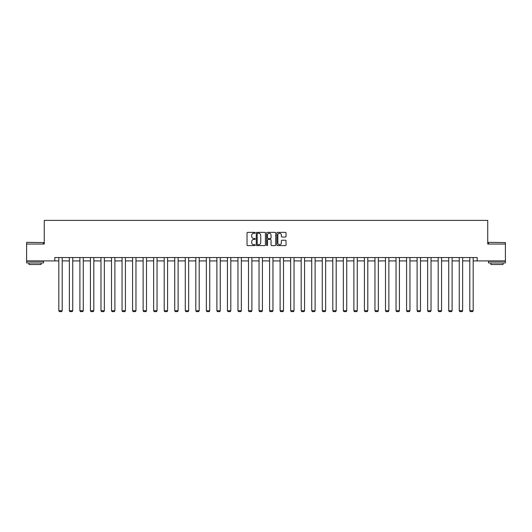 <?xml version="1.0" encoding="UTF-8"?>
<svg xmlns="http://www.w3.org/2000/svg" width="532" height="532" viewBox="0 0 532 532"><rect width="100%" height="100%" fill="white"/><g stroke="black" fill="none" stroke-linecap="round" stroke-linejoin="round"><path stroke-width="0.8" d="M255.194 232.803A0.465 0.465 0 0 0 254.728 232.344L247.686 232.344A0.665 0.665 0 0 0 247.021 233.003L247.021 244.939A0.665 0.665 0 0 0 247.686 245.604L254.728 245.604A0.465 0.465 0 0 0 255.194 245.139A0.465 0.465 0 0 0 254.728 244.673L253.817 244.673A2.121 2.121 0 0 1 251.696 242.552L251.696 241.561A2.121 2.121 0 0 1 253.817 239.44L254.728 239.44A0.465 0.465 0 0 0 255.194 238.974A0.465 0.465 0 0 0 254.728 238.509L253.817 238.509A2.121 2.121 0 0 1 251.696 236.388L251.696 235.39A2.121 2.121 0 0 1 253.817 233.269L254.728 233.269A0.465 0.465 0 0 0 255.194 232.803M285.378 237.019A0.665 0.665 0 0 0 286.043 236.354L286.043 233.003A0.665 0.665 0 0 0 285.378 232.344L277.551 232.344A0.665 0.665 0 0 0 276.893 233.003L276.893 244.939A0.665 0.665 0 0 0 277.551 245.604L285.378 245.604A0.665 0.665 0 0 0 286.043 244.939L286.043 240.896A0.665 0.665 0 0 0 285.378 240.231L282.027 240.231A0.665 0.665 0 0 0 281.368 240.896L281.368 242.905A1.776 1.776 0 0 1 279.593 244.673A1.776 1.776 0 0 1 277.817 242.905L277.817 235.044A1.776 1.776 0 0 1 279.593 233.269A1.776 1.776 0 0 1 281.368 235.044L281.368 236.354A0.665 0.665 0 0 0 282.027 237.019L285.378 237.019M54.803 260.926L26.6 260.926L26.6 244.042L44.262 244.042L44.262 220.394L487.738 220.394L487.738 244.042L505.4 244.042L505.4 260.926L477.197 260.926L477.197 257.548L54.803 257.548L54.803 260.926L58.819 260.926M265.421 233.003A0.665 0.665 0 0 0 264.756 232.344L256.929 232.344A0.665 0.665 0 0 0 256.271 233.003L256.271 244.939A0.665 0.665 0 0 0 256.929 245.604L264.756 245.604A0.665 0.665 0 0 0 265.421 244.939L265.421 233.003M267.244 232.344L275.071 232.344A0.665 0.665 0 0 1 275.729 233.003L275.729 244.939A0.665 0.665 0 0 1 275.071 245.604L271.719 245.604A0.665 0.665 0 0 1 271.054 244.939L271.054 240.098A0.665 0.665 0 0 0 270.396 239.44L268.175 239.44A0.665 0.665 0 0 0 267.51 240.098L267.51 245.139A0.465 0.465 0 0 1 267.044 245.604A0.465 0.465 0 0 1 266.579 245.139L266.579 233.003A0.665 0.665 0 0 1 267.244 232.344M62.197 260.926L69.359 260.926M72.738 260.926L79.9 260.926M83.278 260.926L90.433 260.926M93.812 260.926L100.974 260.926M104.352 260.926L111.514 260.926M114.892 260.926L122.047 260.926M125.426 260.926L132.588 260.926M135.966 260.926L143.128 260.926M146.5 260.926L153.662 260.926M157.04 260.926L164.202 260.926M167.58 260.926L174.742 260.926M178.114 260.926L185.276 260.926M188.654 260.926L195.816 260.926M199.194 260.926L206.35 260.926M209.728 260.926L216.89 260.926M220.268 260.926L227.43 260.926M230.808 260.926L237.964 260.926M241.342 260.926L248.504 260.926M251.882 260.926L259.044 260.926M262.422 260.926L269.578 260.926M272.956 260.926L280.118 260.926M283.496 260.926L290.658 260.926M294.036 260.926L301.192 260.926M304.57 260.926L311.732 260.926M315.11 260.926L322.272 260.926M325.651 260.926L332.806 260.926M336.184 260.926L343.346 260.926M346.724 260.926L353.886 260.926M357.258 260.926L364.42 260.926M367.798 260.926L374.96 260.926M378.338 260.926L385.501 260.926M388.872 260.926L396.034 260.926M399.412 260.926L406.574 260.926M409.953 260.926L417.108 260.926M420.486 260.926L427.648 260.926M431.026 260.926L438.188 260.926M441.567 260.926L448.722 260.926M452.1 260.926L459.262 260.926M462.641 260.926L469.803 260.926M473.181 260.926L477.197 260.926M257.661 233.269A0.465 0.465 0 0 0 257.195 233.734L257.195 244.208A0.465 0.465 0 0 0 257.661 244.673L258.625 244.673A2.121 2.121 0 0 0 260.747 242.552L260.747 235.39A2.121 2.121 0 0 0 258.625 233.269L257.661 233.269M271.054 235.078A1.776 1.776 0 0 0 269.285 233.302A1.776 1.776 0 0 0 267.51 235.078L267.51 237.844A0.665 0.665 0 0 0 268.175 238.509L270.396 238.509A0.665 0.665 0 0 0 271.054 237.844L271.054 235.078M62.197 257.548L62.197 310.728L58.819 310.728L58.819 257.548M62.197 310.728L61.692 311.606L59.331 311.606L58.819 310.728M26.799 242.353L43.491 242.552L26.799 242.353M35.046 262.954L26.6 262.954L26.6 261.265L43.491 261.265L43.491 262.954L35.046 262.954M41.124 262.954L41.124 264.51L28.967 264.51L28.967 262.954M488.715 242.353L505.4 242.552L488.715 242.353M496.954 262.954L488.509 262.954L488.509 261.265L505.4 261.265L505.4 262.954L496.954 262.954M503.033 262.954L503.033 264.51L490.876 264.51L490.876 262.954M72.738 257.548L72.738 310.728L69.359 310.728L69.359 257.548M72.738 310.728L72.232 311.606L69.865 311.606L69.359 310.728M83.278 257.548L83.278 310.728L79.9 310.728L79.9 257.548M83.278 310.728L82.766 311.606L80.405 311.606L79.9 310.728M93.812 257.548L93.812 310.728L90.433 310.728L90.433 257.548M93.812 310.728L93.306 311.606L90.945 311.606L90.433 310.728M104.352 257.548L104.352 310.728L100.974 310.728L100.974 257.548M104.352 310.728L103.846 311.606L101.479 311.606L100.974 310.728M114.892 257.548L114.892 310.728L111.514 310.728L111.514 257.548M114.892 310.728L114.38 311.606L112.019 311.606L111.514 310.728M125.426 257.548L125.426 310.728L122.047 310.728L122.047 257.548M125.426 310.728L124.92 311.606L122.553 311.606L122.047 310.728M135.966 257.548L135.966 310.728L132.588 310.728L132.588 257.548M135.966 310.728L135.46 311.606L133.093 311.606L132.588 310.728M146.5 257.548L146.5 310.728L143.128 310.728L143.128 257.548M146.5 310.728L145.994 311.606L143.633 311.606L143.128 310.728M157.04 257.548L157.04 310.728L153.662 310.728L153.662 257.548M157.04 310.728L156.534 311.606L154.167 311.606L153.662 310.728M167.58 257.548L167.58 310.728L164.202 310.728L164.202 257.548M167.58 310.728L167.075 311.606L164.707 311.606L164.202 310.728M178.114 257.548L178.114 310.728L174.742 310.728L174.742 257.548M178.114 310.728L177.608 311.606L175.247 311.606L174.742 310.728M188.654 257.548L188.654 310.728L185.276 310.728L185.276 257.548M188.654 310.728L188.148 311.606L185.781 311.606L185.276 310.728M199.194 257.548L199.194 310.728L195.816 310.728L195.816 257.548M199.194 310.728L198.689 311.606L196.321 311.606L195.816 310.728M209.728 257.548L209.728 310.728L206.35 310.728L206.35 257.548M209.728 310.728L209.222 311.606L206.862 311.606L206.35 310.728M220.268 257.548L220.268 310.728L216.89 310.728L216.89 257.548M220.268 310.728L219.763 311.606L217.395 311.606L216.89 310.728M230.808 257.548L230.808 310.728L227.43 310.728L227.43 257.548M230.808 310.728L230.296 311.606L227.935 311.606L227.43 310.728M241.342 257.548L241.342 310.728L237.964 310.728L237.964 257.548M241.342 310.728L240.836 311.606L238.476 311.606L237.964 310.728M251.882 257.548L251.882 310.728L248.504 310.728L248.504 257.548M251.882 310.728L251.377 311.606L249.009 311.606L248.504 310.728M262.422 257.548L262.422 310.728L259.044 310.728L259.044 257.548M262.422 310.728L261.91 311.606L259.55 311.606L259.044 310.728M272.956 257.548L272.956 310.728L269.578 310.728L269.578 257.548M272.956 310.728L272.451 311.606L270.09 311.606L269.578 310.728M283.496 257.548L283.496 310.728L280.118 310.728L280.118 257.548M283.496 310.728L282.991 311.606L280.623 311.606L280.118 310.728M294.036 257.548L294.036 310.728L290.658 310.728L290.658 257.548M294.036 310.728L293.524 311.606L291.164 311.606L290.658 310.728M304.57 257.548L304.57 310.728L301.192 310.728L301.192 257.548M304.57 310.728L304.065 311.606L301.704 311.606L301.192 310.728M315.11 257.548L315.11 310.728L311.732 310.728L311.732 257.548M315.11 310.728L314.605 311.606L312.237 311.606L311.732 310.728M325.651 257.548L325.651 310.728L322.272 310.728L322.272 257.548M325.651 310.728L325.138 311.606L322.778 311.606L322.272 310.728M336.184 257.548L336.184 310.728L332.806 310.728L332.806 257.548M336.184 310.728L335.679 311.606L333.311 311.606L332.806 310.728M346.724 257.548L346.724 310.728L343.346 310.728L343.346 257.548M346.724 310.728L346.219 311.606L343.852 311.606L343.346 310.728M357.258 257.548L357.258 310.728L353.886 310.728L353.886 257.548M357.258 310.728L356.753 311.606L354.392 311.606L353.886 310.728M367.798 257.548L367.798 310.728L364.42 310.728L364.42 257.548M367.798 310.728L367.293 311.606L364.925 311.606L364.42 310.728M378.338 257.548L378.338 310.728L374.96 310.728L374.96 257.548M378.338 310.728L377.833 311.606L375.466 311.606L374.96 310.728M388.872 257.548L388.872 310.728L385.501 310.728L385.501 257.548M388.872 310.728L388.367 311.606L386.006 311.606L385.501 310.728M399.412 257.548L399.412 310.728L396.034 310.728L396.034 257.548M399.412 310.728L398.907 311.606L396.539 311.606L396.034 310.728M409.953 257.548L409.953 310.728L406.574 310.728L406.574 257.548M409.953 310.728L409.447 311.606L407.08 311.606L406.574 310.728M420.486 257.548L420.486 310.728L417.108 310.728L417.108 257.548M420.486 310.728L419.981 311.606L417.62 311.606L417.108 310.728M431.026 257.548L431.026 310.728L427.648 310.728L427.648 257.548M431.026 310.728L430.521 311.606L428.154 311.606L427.648 310.728M441.567 257.548L441.567 310.728L438.188 310.728L438.188 257.548M441.567 310.728L441.055 311.606L438.694 311.606L438.188 310.728M452.1 257.548L452.1 310.728L448.722 310.728L448.722 257.548M452.1 310.728L451.595 311.606L449.234 311.606L448.722 310.728M462.641 257.548L462.641 310.728L459.262 310.728L459.262 257.548M462.641 310.728L462.135 311.606L459.768 311.606L459.262 310.728M473.181 257.548L473.181 310.728L469.803 310.728L469.803 257.548M473.181 310.728L472.669 311.606L470.308 311.606L469.803 310.728M26.6 244.042L26.6 242.552M30.45 261.265L30.45 260.926M39.634 261.265L39.634 260.926M43.491 244.042L43.491 242.552M488.509 244.042L488.509 242.552M492.366 261.265L492.366 260.926M501.55 261.265L501.55 260.926M505.4 244.042L505.4 242.552"/></g></svg>
